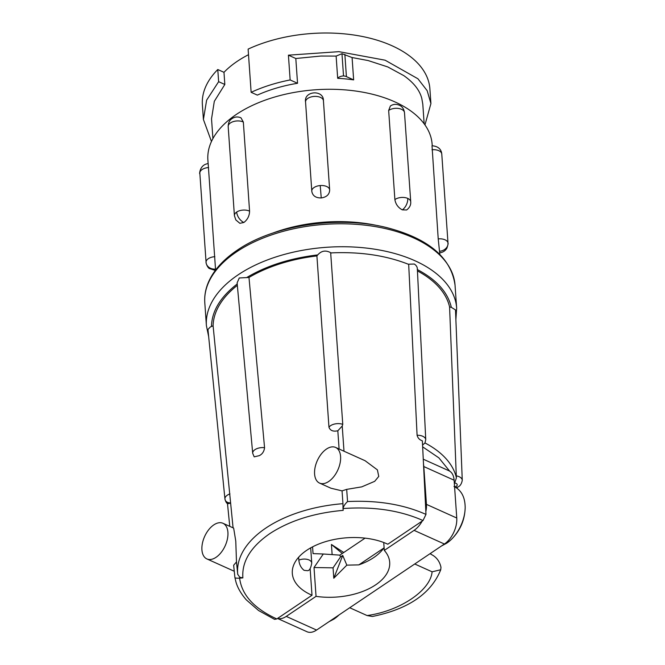 <?xml version="1.0" encoding="UTF-8"?>
<svg xmlns="http://www.w3.org/2000/svg" width="665" height="665" viewBox="0 0 665 665"><rect width="100%" height="100%" fill="white"/><g stroke="black" fill="none" stroke-linecap="round" stroke-linejoin="round"><path stroke-width="1" d="M394.885 199.591A8.961 4.988 -4 0 1 407.753 198.419A8.961 4.988 176 0 1 410.729 201.811C410.987 204.961 409.623 207.688 406.623 209.982L402.308 209.857C398.16 207.655 395.683 204.23 394.885 199.591L388.659 110.465L390.372 106.001C393.522 103.881 396.889 103.815 400.463 105.81C402.616 107.098 403.963 109.392 404.495 112.684A8.961 4.988 176 0 0 401.519 109.301A8.961 4.988 176 0 0 388.659 110.465M439.831 254.387L438.218 238.893L432.017 145.776C437.321 146.15 440.496 148.403 441.535 152.526L441.776 154.072A8.961 4.988 176 0 0 441.768 153.981A8.961 4.988 -4 0 0 431.984 149.766M329.665 190.007L329.657 189.891A8.961 4.988 -4 0 1 329.665 190.007C329.449 194.488 326.648 197.131 321.245 197.946C315.8 198.004 312.658 195.834 311.819 191.429A8.961 4.988 -4 0 1 311.785 191.146A8.961 4.988 -4 0 1 320.222 185.56A8.961 4.988 -4 0 1 326.681 186.508A8.961 4.988 -4 0 1 329.657 189.891L323.431 100.772A8.961 4.988 176 0 0 320.447 97.381A8.961 4.988 176 0 0 313.988 96.433A8.961 4.988 -4 0 0 305.551 102.019C303.581 90.756 323.847 89.376 323.431 100.772A8.961 4.988 176 0 1 323.431 100.88L329.649 189.783M208.627 167.563A8.961 4.988 176 0 0 202.102 169.55A8.961 4.988 176 0 0 199.841 173.174C199.434 176.358 198.769 164.712 208.17 163.615L215.576 270.073M249.575 211.171C249.45 215.867 247.555 219.641 243.872 222.484L239.857 223.307L235.826 219.916L234.413 215.684A8.961 4.988 -4 0 1 236.682 212.052A8.961 4.988 -4 0 1 249.575 211.171L243.34 122.044A8.961 4.988 176 0 0 230.447 122.934A8.961 4.988 -4 0 0 228.186 126.558C228.245 123.324 229.184 120.939 230.996 119.392C234.18 116.807 237.513 116.292 240.988 117.855L243.34 122.044M331.286 253.057C326.091 249.932 321.577 250.547 317.737 254.911L316.906 255.917A118.919 66.151 -4 0 0 248.984 277.463L239.267 277.97L237.114 282.891L252.7 453.297A8.961 4.854 -5.2 0 1 254.969 449.656A8.961 4.854 -5.2 0 1 264.562 447.695C264.096 451.51 262.326 454.17 259.242 455.666L254.188 456.847L252.7 453.297M454.378 483.812L456.414 477.819L456.29 475.866A8.961 4.979 177.7 0 1 462.258 480.122A8.961 4.979 177.7 0 1 462.266 480.288L455.492 309.915L451.327 307.33C447.836 292.243 436.489 279.641 417.288 269.541C417.554 267.388 416.556 265.551 414.295 264.022L408.41 264.204M454.444 482.94A3.749 2.078 -2.3 0 1 457.229 484.76A3.749 2.078 -2.3 0 1 454.843 486.88L454.519 485.849M339.1 449.016L337.82 430.812L342.226 426.024L342.766 424.328L330.68 252.916C359.823 251.545 385.825 255.36 408.684 264.379L417.088 435.251C417.786 437.844 419.299 439.607 421.635 440.538L422.358 440.829L425.982 514.402C403.456 504.394 377.313 500.113 347.546 501.56L346.689 489.374L361.768 486.863L374.711 481.319L378.751 476.414L377.404 469.881L365.11 460.729L335.617 447.445A19.551 11.28 114.2 0 1 340.098 463.056A19.551 11.28 114.2 0 1 328.718 481.468A19.551 11.28 114.2 0 1 319.557 483.089A19.551 11.28 114.2 0 1 315.077 467.478A19.551 11.28 114.2 0 1 326.457 449.066A19.551 11.28 114.2 0 1 335.617 447.445M456.414 477.819A113.782 63.3 -4 0 0 425.018 442.965L422.699 444.952M337.82 430.812L337.504 430.837C333.082 431.735 330.231 430.546 328.967 427.263L316.906 255.917M229.965 493.904A8.961 4.988 174.3 0 0 227.197 495.267A8.961 4.988 174.3 0 0 224.945 499.033L207.946 329.466L210.331 326.981L213.099 325.792L233.074 527.844M222.95 523.28A19.551 11.28 114.2 0 1 227.43 538.891A19.551 11.28 114.2 0 1 216.05 557.312A19.551 11.28 114.2 0 1 206.89 558.933A19.551 11.28 114.2 0 1 202.409 543.322A19.551 11.28 114.2 0 1 213.789 524.901A19.551 11.28 114.2 0 1 222.95 523.28L233.656 528.101L235.767 541.102L236.491 561.925L233.656 565.242L234.886 577.395C234.82 578.068 236.399 578.317 239.624 578.143L239.766 577.237L237.721 574.277A111.545 62.053 -4 0 1 265.859 528.06A111.545 62.053 -4 0 1 342.957 503.679L342.051 490.87L330.962 488.226L319.557 483.089M239.766 577.237L242.875 577.885L239.857 578.126M432.233 145.76L432.134 144.305A112.402 62.527 176 0 0 394.761 101.828A112.402 62.527 176 0 0 272.176 97.788A112.402 62.527 176 0 0 207.879 159.982L208.128 163.615M424.17 123.831L422.79 104.114L421.785 98.387C419.607 90.083 413.597 82.493 403.763 75.602L387.778 66.932L368.127 60.557L351.968 57.514L341.968 53.699L336.174 56.076L320.879 56.043L295.809 58.503L297.546 83.275A105.885 58.902 176 0 0 257.338 95.112L251.137 92.319L248.12 49.11A114.031 63.433 176 0 1 365.218 37.082A114.031 63.433 176 0 1 429.889 88.827L430.92 103.582L427.163 90.681L417.936 78.778L385.093 60.191L338.934 51.662L288.419 55.17L295.809 58.503M248.511 54.696A105.885 58.902 176 0 0 223.98 72.319L217.779 69.526A114.031 63.433 176 0 0 202.384 104.738L203.415 119.492L211.462 141.487M217.779 69.526L218.635 81.679L206.624 100.182L203.415 119.492M342.051 490.87L346.689 489.374M310.131 568.509L312.001 595.258A57.015 31.72 -4 0 1 292.309 573.388A57.015 31.72 -4 0 1 306.731 550.296A57.015 31.72 -4 0 1 387.82 544.219L422.233 521.052A20.366 11.754 114.2 0 1 414.087 530.362L384.295 550.412L383.738 542.499M298.643 557.228L298.851 560.171C299.292 564.519 301.037 567.91 304.096 570.346L307.629 570.695C309.524 570.578 310.896 568.026 311.744 563.047L310.688 547.869M334.404 618.766A29.701 17.149 -65.8 0 0 337.862 616.031L337.862 616.031A29.701 17.149 -65.8 0 0 338.951 615M447.071 542.931A29.701 17.149 -65.8 0 0 450.529 540.196L450.529 540.196A29.701 17.149 -65.8 0 0 465.176 507.678L465.176 507.678C465.109 497.229 461.385 490.163 453.995 486.481M432.1 571.809C430.579 590.42 399.931 611.052 367.097 615.557L372.417 616.472C408.36 609.14 431.136 593.562 440.737 569.755L432.1 571.809L414.736 563.987M430.795 553.18L430.87 554.253C436.273 556.813 439.648 561.16 440.978 567.303L440.737 569.747M272.309 233.257A112.402 62.527 -4 0 1 378.526 225.834M305.584 102.302A8.961 4.988 -4 0 1 305.551 102.019L311.819 191.429M352.084 57.523L353.647 79.883A105.885 58.902 176 0 0 337.679 78.32L336.124 56.076M223.98 72.319L224.828 84.472L214.313 101.321L211.536 118.885L212.916 138.603M424.952 124.92L430.92 103.582M224.828 84.472L218.635 81.679M251.137 92.319A114.031 63.433 -4 0 1 290.148 79.95L297.546 83.275M290.148 79.95L288.419 55.17M337.679 78.32A6.517 3.624 -4 0 1 343.522 75.926L341.968 53.699M343.522 75.926A6.517 3.624 -4 0 1 346.415 76.616L353.647 79.883M234.87 253.008L238.768 250.264M417.445 270.921A118.919 66.151 -4 0 1 449.582 306.947L451.327 307.33M213.099 325.792A118.919 66.151 -4 0 1 237.339 285.368M456.29 475.866L449.582 306.947M343.996 451.219L342.226 426.024M248.984 277.463L264.562 447.695M229.766 526.356L227.48 503.571L229.757 526.348M342.957 503.679L343.015 508.592M343.015 508.642L342.957 507.786M343.015 508.683L343.19 510.363C314.055 512.948 289.583 520.703 269.774 533.646C250.663 546.904 241.694 561.642 242.875 577.885M425.982 514.402L423.007 520.537C400.031 510.363 373.364 506.364 343.007 508.559C343.564 506.19 345.077 503.854 347.546 501.56M423.007 520.537L422.233 521.052M423.514 464.353A20.366 11.754 114.2 0 1 423.805 466.556L426.448 504.369A20.366 11.754 114.2 0 1 425.841 511.626M230.58 502.998C228.353 503.812 227.305 503.904 227.447 503.272M234.886 577.395L233.664 565.317M234.895 577.478L235.917 581.833C236.773 584.901 238.976 591.385 246.308 599.863L258.552 610.503L274.529 619.348L276.815 618.94C254.146 608.558 241.752 594.959 239.624 578.143M312.575 546.846L313.049 553.613L323.29 554.003L314.021 567.528L316.041 596.355L286.249 616.405A20.366 11.754 114.2 0 1 277.588 618.417L276.815 618.94M277.588 618.417L312.001 595.258M414.087 530.362L444.403 544.02A20.366 11.754 -65.8 0 0 456.764 518.018L454.12 480.213A20.366 11.754 -65.8 0 0 448.942 470.762L423.264 459.191M444.403 544.02L316.565 630.063A20.366 11.754 114.2 0 1 307.031 631.75L277.521 618.467M343.755 552.49L331.428 544.477L332.134 554.61M384.087 547.461L383.772 548.093A55.586 30.923 176 0 1 358.834 564.876L346.822 565.15L333.788 578.242L333.057 567.835L340.538 556.913L339.832 555.134L323.29 554.003M384.295 550.412A55.586 30.923 -4 0 1 389.698 562.341A55.586 30.923 -4 0 1 316.041 596.355M314.021 567.528L333.057 567.835M367.097 615.557L349.732 607.744M358.834 564.876L383.772 548.093M365.085 538.135L339.832 555.134M340.538 556.913L342.741 555.433L346.822 565.15M333.788 578.242L342.741 555.433M342.3 553.471L331.428 544.477M407.753 198.419A8.961 5.17 114.2 0 1 402.308 209.857M438.218 238.893A8.961 4.988 -4 0 1 448.002 243.107A8.961 4.988 -4 0 1 448.011 243.199A8.961 4.988 -4 0 1 448.019 243.423M448.002 243.107A8.961 7.448 174.2 0 1 439.59 251.245M320.222 185.56L321.245 197.946M199.841 173.266A8.961 4.988 176 0 1 199.841 173.174L206.092 262.584A8.961 7.448 -5.8 0 1 206.075 262.384A8.961 4.988 -4 0 1 206.067 262.301A8.961 4.988 -4 0 1 208.336 258.668A8.961 4.988 -4 0 1 214.862 256.69M215.826 270.597L209.134 268.444C206.358 266.116 205.693 261.046 206.092 262.584A8.961 7.448 -5.8 0 0 215.51 269.101M236.682 212.052A8.961 5.353 56.1 0 0 243.872 222.484M236.532 251.877A125.436 69.775 -4 0 1 372.284 226.117A125.436 69.775 -4 0 1 455.043 285.185C451.144 257.455 428.152 238.203 386.066 227.438C337.504 215.427 273.265 225.227 237.139 250.264C223.939 259.167 214.637 269.234 209.226 280.464C205.768 287.787 204.288 295.194 204.795 302.683A125.436 69.775 -4 0 1 236.532 251.877M208.677 336.714L206.399 325.642A125.436 69.775 -4 0 1 238.137 274.828A125.436 69.775 -4 0 1 373.888 249.076A125.436 69.775 -4 0 1 456.656 308.144L455.043 285.185M247.097 277.313C266.856 265.643 290.406 258.178 317.737 254.911M424.91 443.164L425.75 439.673A8.961 4.846 177.2 0 0 422.774 436.29A8.961 4.846 177.2 0 0 417.088 435.251M328.967 427.263A8.961 4.796 -4 0 1 336.906 423.672A8.961 4.796 -4 0 1 342.766 424.328M227.571 503.638C226.516 503.181 225.643 501.651 224.945 499.041L224.945 499.033A5.212 4.331 -5.8 0 0 224.945 499.041A5.212 4.331 -5.8 0 0 230.564 502.823M237.746 574.494A111.545 62.053 -4 0 1 237.721 574.277L236.457 561.634M346.415 76.616L344.861 54.372M211.47 326.44C211.861 311.045 220.489 296.856 237.347 283.88M422.657 446.855L438.883 457.869L449.656 471.136M426.448 504.369L456.764 518.018M454.12 480.213L423.805 466.556M316.565 630.063L286.249 616.405M298.851 560.171A8.146 4.53 -4 0 1 307.18 559.365A8.146 4.53 -4 0 1 311.744 563.047M441.776 154.072L448.011 243.199C447.512 244.122 449.183 240.888 446.913 248.161C445.201 250.963 442.79 252.501 439.673 252.758M455.882 319.707L456.656 308.144M462.266 480.288C461.485 484.452 459.59 486.838 456.564 487.437M465.176 507.678C464.769 520.57 459.881 531.41 450.529 540.196L446.755 543.172L441.61 545.899M338.984 614.975L334.079 619.015L328.942 621.733M234.413 215.684L228.186 126.558M410.729 201.811L404.495 112.684M206.399 325.642L204.795 302.683M457.212 488.393L457.279 487.187M425.75 439.673L417.337 268.743M206.89 558.933L234.263 571.26"/></g></svg>
